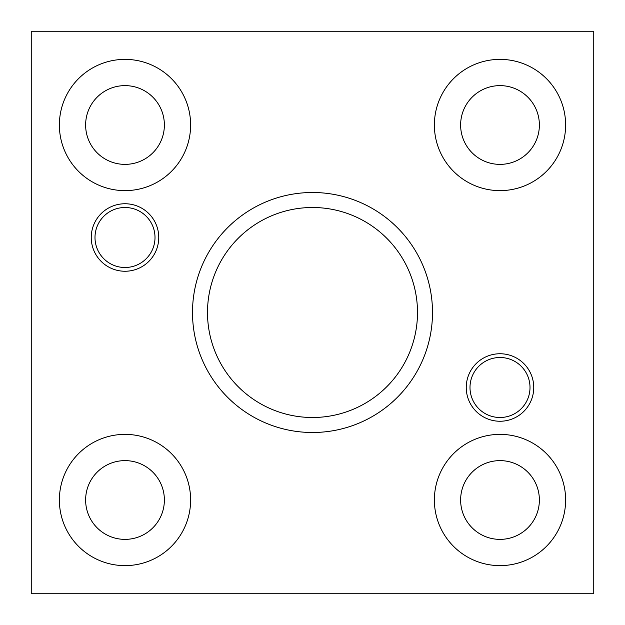 <?xml version="1.0" encoding="UTF-8"?>
<svg xmlns="http://www.w3.org/2000/svg" width="625" height="625" viewBox="0 0 625 625"><rect width="100%" height="100%" fill="white"/><g stroke="black" fill="none" stroke-linecap="round" stroke-linejoin="round"><path stroke-width="0.94" d="M207.5 312.5A105 105 0 0 1 312.5 207.5A105 105 0 0 1 417.5 312.5A105 105 0 0 1 312.5 417.5A105 105 0 0 1 207.5 312.5M432.5 312.5A120 120 0 0 0 252.5 208.578A120 120 0 0 0 252.5 416.422A120 120 0 0 0 432.5 312.5M31.25 593.75L31.25 31.25L593.75 31.25L593.75 593.75L31.25 593.75M533.75 387.5A33.75 33.75 0 0 1 500 421.25A33.75 33.75 0 0 1 466.25 387.5A33.75 33.75 0 0 1 500 353.75A33.75 33.75 0 0 1 533.75 387.5M158.75 237.5A33.75 33.75 0 0 1 125 271.25A33.75 33.75 0 0 1 91.25 237.5A33.75 33.75 0 0 1 125 203.75A33.75 33.75 0 0 1 158.75 237.5M565.625 500A65.625 65.625 0 0 1 500 565.625A65.625 65.625 0 0 1 434.375 500A65.625 65.625 0 0 1 500 434.375A65.625 65.625 0 0 1 565.625 500M190.625 125A65.625 65.625 0 0 1 125 190.625A65.625 65.625 0 0 1 59.375 125A65.625 65.625 0 0 1 125 59.375A65.625 65.625 0 0 1 190.625 125M190.625 500A65.625 65.625 0 0 1 125 565.625A65.625 65.625 0 0 1 59.375 500A65.625 65.625 0 0 1 125 434.375A65.625 65.625 0 0 1 190.625 500M565.625 125A65.625 65.625 0 0 1 500 190.625A65.625 65.625 0 0 1 434.375 125A65.625 65.625 0 0 1 500 59.375A65.625 65.625 0 0 1 565.625 125M460.625 125A39.375 39.375 0 0 0 519.688 159.102A39.375 39.375 0 0 0 519.688 90.898A39.375 39.375 0 0 0 460.625 125M85.625 500A39.375 39.375 0 0 0 144.688 534.102A39.375 39.375 0 0 0 144.688 465.898A39.375 39.375 0 0 0 85.625 500M85.625 125A39.375 39.375 0 0 0 144.688 159.102A39.375 39.375 0 0 0 144.688 90.898A39.375 39.375 0 0 0 85.625 125M460.625 500A39.375 39.375 0 0 0 519.688 534.102A39.375 39.375 0 0 0 519.688 465.898A39.375 39.375 0 0 0 460.625 500M95 237.5A30 30 0 0 0 140 263.484A30 30 0 0 0 140 211.516A30 30 0 0 0 95 237.5M470 387.5A30 30 0 0 0 515 413.484A30 30 0 0 0 515 361.516A30 30 0 0 0 470 387.5"/></g></svg>
